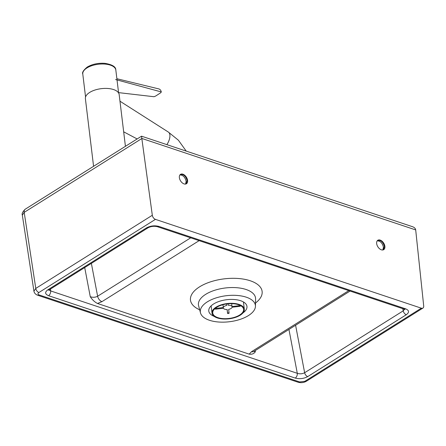 <?xml version="1.0" encoding="UTF-8"?>
<svg xmlns="http://www.w3.org/2000/svg" width="446" height="446" viewBox="0 0 446 446"><rect width="100%" height="100%" fill="white"/><g stroke="black" fill="none" stroke-linecap="round" stroke-linejoin="round"><path stroke-width="0.67" d="M214.231 316.409A19.228 9.087 -6.9 0 1 208.778 311.035A19.228 9.087 -6.9 0 1 213.617 303.966A19.228 9.087 -6.9 0 1 234.178 299.506A19.228 9.087 -6.9 0 1 246.956 306.413A19.228 9.087 -6.9 0 1 242.942 312.936M248.416 315.59A27.736 13.107 -6.9 0 1 219.622 322.079A27.736 13.107 -6.9 0 1 200.494 312.908A27.736 13.107 -6.9 0 1 207.318 301.858A27.736 13.107 -6.9 0 1 237.824 295.503A27.736 13.107 -6.9 0 1 255.446 306.257A27.736 13.107 -6.9 0 1 248.416 315.59M179.928 174.916C183.089 175.066 185.157 177.207 186.138 181.338L185.575 184.064M377.221 240.818C380.382 240.968 382.451 243.109 383.432 247.24L382.869 249.966M186.155 183.897L187.119 180.719C185.887 176.148 183.624 174.068 180.335 174.498M187.593 180.424A5.547 3.451 -122.1 0 1 186.428 183.752A5.547 3.451 -122.1 0 1 182.174 182.788A5.547 3.451 -122.1 0 1 179.37 177.681A5.547 3.451 -122.1 0 1 180.53 174.353A5.547 3.451 -122.1 0 1 184.783 175.317A5.547 3.451 -122.1 0 1 187.593 180.424M383.448 249.799L384.413 246.621C383.181 242.044 380.917 239.97 377.628 240.394M384.887 246.326A5.547 3.451 -122.1 0 1 383.722 249.654A5.547 3.451 -122.1 0 1 379.474 248.69A5.547 3.451 -122.1 0 1 376.664 243.583A5.547 3.451 -122.1 0 1 377.823 240.255A5.547 3.451 -122.1 0 1 382.077 241.219A5.547 3.451 -122.1 0 1 384.887 246.326M415.694 229.919A5.179 3.222 -122.1 0 1 415.705 230.002L423.7 305.923A3.696 2.302 -122.1 0 1 422.92 308.08A3.696 2.302 -122.1 0 1 421.342 308.18L155.442 219.365A3.696 2.302 -122.1 0 1 152.315 215.273L35.78 288.423L33.929 291.216C34.292 293.072 35.524 294.41 37.631 295.235A3.696 2.308 108.5 0 0 39.192 294.962C37.681 294.315 37.587 293.496 38.908 292.509A3.696 2.302 -122.1 0 1 35.78 288.423L24.19 212.368L141.834 138.528A5.179 3.222 -122.1 0 1 141.822 138.438L415.694 229.919C415.46 228.441 414.356 227.354 412.388 226.657L141.549 136.186L141.822 138.438M33.929 291.216L22.339 215.173L24.19 212.368A5.179 3.222 57.9 0 1 25.26 209.18L141.549 136.186M152.315 215.273L141.834 138.528M348.778 290.63L251.589 351.638L249.186 354.135L97.484 303.464L101.95 301.652L199.133 240.65M158.932 226.423A3.696 2.308 108.5 0 1 157.371 226.696L404.026 309.089A3.696 2.308 -71.5 0 0 405.592 308.816L158.932 226.423C154.572 225.314 150.413 225.81 146.444 227.917A3.696 2.302 57.9 0 0 148.022 227.811C150.977 226.306 154.093 225.938 157.371 226.696M404.494 309.273L403.217 310.851A3.696 2.302 57.9 0 0 406.306 314.714C409.473 312.339 409.238 310.377 405.592 308.816M146.444 227.917L47.861 289.794C44.695 292.169 44.929 294.137 48.575 295.692A3.696 2.308 -71.5 0 0 50.638 290.92L49.06 289.956M402.805 308.677L403.217 310.851L304.635 372.728C302.316 373.938 299.868 374.133 297.292 373.308A3.696 2.308 108.5 0 1 295.235 378.085C299.589 379.195 303.754 378.699 307.723 376.597L406.306 314.714M249.186 354.135C251.862 354.553 253.902 353.784 255.307 351.833L254.081 351.309M190.687 237.83L97.624 296.239C95.31 297.443 92.852 297.599 90.265 296.707C92.283 299.801 94.691 302.053 97.484 303.464M239.669 315.015A15.532 7.342 -6.9 0 1 223.061 318.617A15.532 7.342 -6.9 0 1 212.742 313.036A15.532 7.342 -6.9 0 1 216.656 307.327A15.532 7.342 -6.9 0 1 233.264 303.726A15.532 7.342 -6.9 0 1 243.583 309.307A15.532 7.342 -6.9 0 1 239.669 315.015M216.104 307.143A16.273 7.688 -6.9 0 1 233.503 303.375A16.273 7.688 -6.9 0 1 244.319 309.217A16.273 7.688 -6.9 0 1 240.221 315.199A16.273 7.688 -6.9 0 1 222.822 318.974A16.273 7.688 -6.9 0 1 212.012 313.125A16.273 7.688 -6.9 0 1 216.104 307.143M240.288 305.465L239.402 305.672A11.836 5.592 -6.9 0 1 239.474 306.363L241.007 305.872M228.073 303.798L228.224 305.248A4.438 2.096 -6.9 0 1 232.015 306.536L231.669 303.654M232.015 306.536L239.402 305.672M226.758 305.421L226.585 303.977L226.758 305.421A4.438 2.096 -6.9 0 0 223.323 307.556L215.128 308.437M214.498 309.017L216.009 309.117A11.836 5.592 -6.9 0 1 215.936 308.42M227.098 309.535L227.588 313.471L229.054 313.298L229.015 312.858A11.836 5.592 -6.9 0 1 227.549 313.031L227.187 309.535A4.438 2.096 -6.9 0 1 223.396 308.247L216.009 309.117M239.474 306.363L232.087 307.233A4.438 2.096 -6.9 0 1 228.653 309.362L229.015 312.858M222.978 304.707L223.323 307.556M125.426 146.305L119.171 94.591A17.009 8.039 173.1 0 0 107.826 88.481A17.009 8.039 173.1 0 0 89.624 92.461A17.009 8.039 173.1 0 0 85.392 98.677L93.576 166.297M168.281 132.027A10.353 5.162 120.2 0 1 168.371 132.077A10.353 5.162 120.2 0 1 166.86 144.643M116.88 78.725L158.765 88.899A5.547 3.78 -79.4 0 1 161.301 91.932A5.179 2.068 -13.4 0 1 160.069 93.186L156.256 95.667A5.179 2.068 -13.4 0 1 153.959 96.721L118.558 92.623M161.301 91.932L115.598 79.544M200.494 312.908L198.609 305.8A28.756 13.586 -6.9 0 1 205.684 294.349A28.756 13.586 -6.9 0 1 237.311 287.754A28.756 13.586 -6.9 0 1 255.58 298.909L255.446 306.257M255.502 303.018A36.098 17.059 173.1 0 0 248.734 280.294A36.098 17.059 173.1 0 0 199.557 286.85A36.098 17.059 173.1 0 0 199.663 309.775M422.92 308.08L306.385 381.224C303.821 382.707 301.039 383.042 298.056 382.222A3.696 2.308 -71.5 0 0 299.617 381.949L39.192 294.962M306.385 381.224A3.696 2.302 -122.1 0 1 304.808 381.33L299.617 381.949M421.342 308.18L304.808 381.33M38.908 292.509L155.442 219.365M47.861 289.794A3.696 2.302 57.9 0 0 49.434 289.694L148.022 227.811M295.592 325.251L304.635 372.728A3.696 2.302 57.9 0 0 307.723 376.597M48.575 295.692L295.235 378.085M288.941 329.427L297.292 373.308L50.638 290.92L50.543 288.997M253.378 351.688L253.791 351.493A5.179 3.222 -122.1 0 1 251.589 351.638M255.307 351.833L255.246 350.578M91.369 263.369L97.624 296.239A5.179 3.222 57.9 0 0 101.95 301.652M84.712 267.55L90.265 296.707M82.783 74.047A16.641 7.866 -6.9 0 1 86.925 67.959A16.641 7.866 -6.9 0 1 104.732 64.068A16.641 7.866 -6.9 0 1 115.826 70.044C115.932 66.8 112.286 64.564 104.882 63.343C98.159 62.892 92.277 64.135 87.232 67.073C83.435 70.234 81.953 72.559 82.783 74.047L85.56 96.983M298.056 382.222L37.631 295.235M22.339 215.178C21.648 213.74 22.618 211.739 25.26 209.18M404.026 309.089L404.806 309.457L404.489 308.777M48.921 289.499L48.77 290.229L49.434 289.694M253.791 351.493L350.065 291.06M244.319 309.217L243.438 301.964M212.012 313.125L211.131 305.872M118.603 92.98L115.826 70.044M168.326 132.049L178.372 140.189L186.227 151.11M137.145 138.951L123.676 131.821M168.371 132.077L119.974 101.214"/></g></svg>
